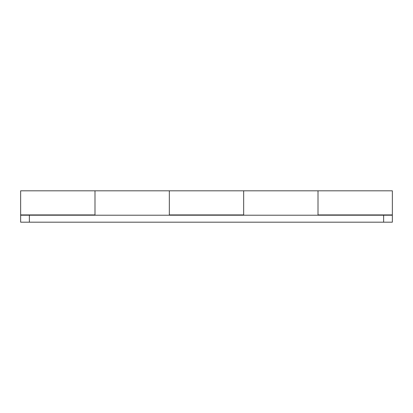 <?xml version="1.0" encoding="UTF-8"?>
<svg xmlns="http://www.w3.org/2000/svg" width="413" height="413" viewBox="0 0 413 413"><rect width="100%" height="100%" fill="white"/><g stroke="black" fill="none" stroke-linecap="round" stroke-linejoin="round"><path stroke-width="0.62" d="M243.67 215.214L243.67 190.816L243.67 214.92L169.33 214.92L169.33 190.816L169.33 215.214M94.99 215.214L94.99 190.816L94.99 214.92L20.65 214.92L20.65 190.816L318.01 190.816L318.01 215.214M383.636 222.184L383.636 215.214L392.35 215.214L392.35 222.184L20.65 222.184L20.65 215.214L29.364 215.214L29.364 222.184M318.01 214.92L318.01 190.816L392.35 190.816L392.35 214.92L318.01 214.92M383.636 215.214L29.364 215.214M20.65 215.194L20.65 214.92"/></g></svg>
